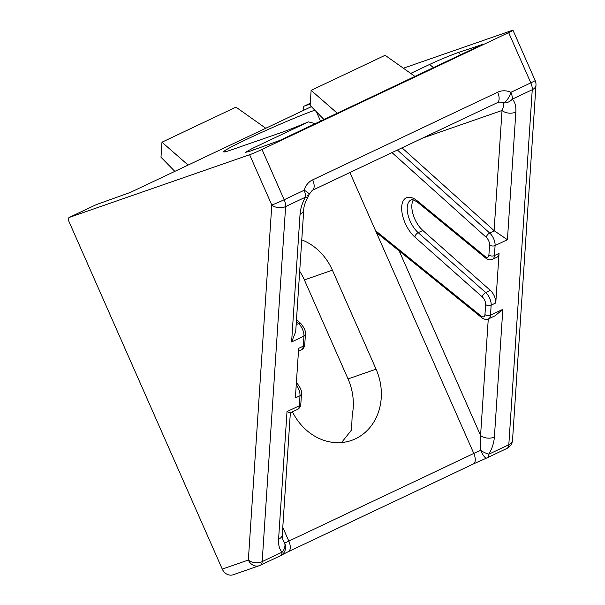 <?xml version="1.0" encoding="UTF-8"?>
<svg xmlns="http://www.w3.org/2000/svg" width="605" height="605" viewBox="0 0 605 605"><rect width="100%" height="100%" fill="white"/><g stroke="black" fill="none" stroke-linecap="round" stroke-linejoin="round"><path stroke-width="0.91" d="M397.394 150.025L489.687 233.016L494.315 230.823L507.421 239.716L495.087 245.554L494.429 255.582L499.049 253.389A9.846 4.923 64.6 0 1 497.159 257.08L492.53 259.265A9.846 4.923 64.6 0 1 492.288 259.371M96.089 204.724A3.94 1.966 64.6 0 1 96.187 204.679A3.94 1.966 64.6 0 1 96.286 204.634L130.529 192.345L311.386 106.654M403.384 68.221L511.679 30.575A9.846 0.461 -23.8 0 1 512.98 30.25L535.16 80.525A9.846 0.461 -23.8 0 1 530.819 82.877L508.646 32.602L262.003 149.458L284.176 199.733L304.111 190.288A19.693 17.031 -109.2 0 1 312.687 179.851L497.665 92.21A19.693 17.031 -109.2 0 1 510.892 92.323L530.819 82.877A9.846 4.923 -115.4 0 1 532.256 89.714A9.846 6.345 3.8 0 0 535.977 85.154L512.533 440.168A9.846 6.345 3.8 0 1 508.813 444.736L532.256 89.714L512.329 99.159A9.846 8.024 134.9 0 1 503.572 102.888A9.846 8.515 70.8 0 0 497.696 102.532A9.846 8.515 70.8 0 0 497.325 102.676M310.274 103.251L304.383 106.041L310.221 104.007M96.286 204.634L69.303 217.414L249.623 154.729A9.846 0.461 -23.8 0 0 262.003 149.458M508.646 32.602A9.846 0.461 -23.8 0 0 512.98 30.25M314.842 110.186A54.163 2.533 156.2 0 0 258.698 133.735A54.163 2.533 156.2 0 0 223.653 151.863A54.163 2.533 156.2 0 0 230.815 150.085L282.202 132.223A54.163 2.533 156.2 0 0 308.406 121.877L252.376 148.429L245.312 152.422L250.175 151.137L279.684 140.489L481.618 44.815C483.312 43.991 483.455 43.81 482.064 44.271C483.455 43.81 483.312 43.991 481.618 44.815M410.712 73.409L429.648 64.44C436.689 61.029 452.427 54.488 458.28 52.537L482.041 44.611M222.262 569.101L248.352 560.026A9.846 8.515 70.8 0 0 259.295 565.683L233.205 574.75A9.846 8.515 -109.2 0 1 222.262 569.101L69.023 221.664A3.94 1.966 -115.4 0 1 69.204 217.46L96.187 204.679M341.583 442.535L351.52 429.996L352.208 415.196A54.163 46.842 70.8 0 0 348.041 378.927L304.375 279.918A54.163 46.842 70.8 0 0 299.694 271.244M413.344 199.9A19.806 9.899 -115.4 0 0 422.834 230.475L490.322 290.385A9.846 4.923 64.6 0 1 495.775 302.969L499.049 253.389M297.206 409.54A9.846 4.923 -115.4 0 0 297.448 409.434A9.846 4.923 -115.4 0 0 299.346 405.751L300.004 395.73L295.384 397.916L298.658 348.336L303.279 346.143A3.94 2.541 3.8 0 0 304.769 344.321C304.512 347.02 303.385 348.858 301.388 349.834A9.846 4.923 -115.4 0 0 303.279 346.143L303.944 336.123L291.61 341.961L295.701 331.714L303.755 209.731A9.846 6.345 3.8 0 0 303.755 209.723C303.725 206.668 305.117 202.395 307.922 196.912L307.922 196.912A9.846 2.337 30.5 0 0 307.695 195.695M282.777 527.386L288.827 541.097L473.806 453.455L375.569 230.709L481.126 316.052A3.94 2.367 129 0 0 481.731 317.655L377.633 233.492L375.569 230.709L349.902 172.523M292.442 411.808A54.163 46.842 70.8 0 0 351.467 440.425A54.163 46.842 70.8 0 0 376.068 369.179L332.402 270.17A54.163 46.842 70.8 0 0 301.766 239.875M402.015 147.839L494.096 230.634L502.029 110.481C503.473 107.138 503.988 104.604 503.572 102.888A9.846 3.812 -65.4 0 0 510.892 92.323A9.846 4.923 -115.4 0 1 512.329 99.159C514.991 101.95 516.171 106.246 515.853 112.046L507.421 239.716M308.406 121.877L315.288 123.624M411.173 199.884A19.806 9.899 -115.4 0 0 411.052 199.937A19.806 9.899 -115.4 0 0 407.853 214.178A19.806 9.899 -115.4 0 0 418.214 232.66L485.694 292.57A9.846 4.923 64.6 0 1 491.154 305.162L490.489 315.19L502.823 309.344L494.391 437.014C493.937 442.875 492.099 448.6 488.885 454.181A9.846 4.923 64.6 0 1 486.987 457.864A9.846 4.923 64.6 0 1 486.745 457.962A9.846 2.541 -113.1 0 1 486.632 458.023A9.846 2.541 -113.1 0 1 480.627 450.4L480.574 435.449L488.265 319.016M290.347 412.799L282.301 534.699L282.875 539.766L284.743 543.207A9.846 9.506 56.3 0 1 280.38 555.745M494.391 437.014A9.846 6.345 -176.2 0 1 480.574 435.449L399.187 250.916M502.823 309.344L495.23 315.712M506.672 448.524A9.846 4.923 -115.4 0 0 506.922 448.418A9.846 4.923 -115.4 0 0 508.813 444.736L488.885 454.181A9.846 2.337 -149.5 0 1 480.627 450.4A9.846 0.461 156.2 0 0 473.806 453.455A9.846 4.923 64.6 0 1 473.352 463.982L288.373 551.624A9.846 4.923 64.6 0 0 288.827 541.097A9.846 0.461 156.2 0 0 284.743 543.207A9.846 8.024 134.9 0 1 282.104 552.153C279.434 549.355 278.262 545.06 278.58 539.267L287.012 411.597L299.346 405.751A3.94 2.541 3.8 0 0 300.829 403.928C300.572 406.628 299.445 408.466 297.448 409.434L290.264 412.844L287.012 411.597M291.61 341.961L300.042 214.299A9.846 6.345 3.8 0 0 303.755 209.731M300.042 214.299C300.496 208.438 302.326 202.713 305.548 197.132A9.846 2.337 30.5 0 0 307.922 196.912A9.846 9.846 0 0 0 308.883 194.704L312.225 190.378L497.212 102.737A9.846 4.923 64.6 0 0 497.665 92.21M282.301 534.699A9.846 6.345 -176.2 0 1 278.58 539.267M422.509 138.129L502.029 110.481A9.846 6.345 3.8 0 0 515.853 112.046M308.883 194.704A9.846 3.154 16.5 0 0 304.111 190.288A9.846 4.923 -115.4 0 1 305.548 197.132L285.62 206.57A9.846 6.345 3.8 0 1 271.796 205.012L248.352 560.026A9.846 6.345 3.8 0 0 262.177 561.591L282.104 552.153A9.846 4.923 -115.4 0 1 280.213 555.836A9.846 9.846 0 0 0 281.461 555.125M304.383 106.041A3.94 1.966 -115.4 0 0 304.285 106.079A3.94 1.966 -115.4 0 0 304.035 110.133M323.97 119.503L310.131 105.376L311.129 90.349L337.265 113.211M414.939 76.404L385.12 55.289L311.129 90.349M174.815 171.359L160.983 157.224L161.974 142.198L188.11 165.059M265.784 128.26L235.965 107.138L161.974 142.198M481.126 316.052A5.906 2.957 -115.4 0 0 483.675 316.838A5.906 2.957 -115.4 0 0 484.96 314.562L485.626 304.534A5.906 2.957 -115.4 0 0 482.351 296.987L414.864 237.069A23.746 11.873 64.6 0 1 402.325 214.329A23.746 11.873 64.6 0 1 406.878 197.593A23.746 11.873 64.6 0 1 417.261 200.86A3.94 2.344 129.3 0 0 417.843 202.448L485.618 258.002A3.94 2.344 129.3 0 1 485.029 256.414A5.906 2.957 -115.4 0 0 487.615 257.231A5.906 2.957 -115.4 0 0 488.901 254.955L489.558 244.934A5.906 2.957 -115.4 0 0 486.322 237.402L391.987 152.589M301.139 349.932A9.846 4.923 -115.4 0 0 301.388 349.834L298.462 351.218M488.901 254.955A3.94 2.541 3.8 0 0 494.429 255.582A9.846 4.923 64.6 0 1 492.53 259.265L491.994 259.492C489.906 260.188 487.781 259.689 485.618 258.002M485.626 304.534A3.94 2.541 3.8 0 0 491.154 305.162L495.775 302.969M249.623 154.729L271.796 205.012A9.846 0.461 -23.8 0 0 284.176 199.733A9.846 4.923 64.6 0 1 285.62 206.57L262.177 561.591A9.846 4.923 64.6 0 1 260.279 565.274A9.846 4.923 64.6 0 1 260.037 565.38A9.846 8.515 70.8 0 1 259.295 565.683A9.846 9.846 0 0 0 260.279 565.274L280.213 555.836A9.846 4.923 -115.4 0 1 279.964 555.934M316.43 111.804L320.544 121.129M304.375 279.918L332.402 270.17M348.041 378.927L376.068 369.179M296.163 324.704L298.537 323.577L296.367 321.626M300.829 403.928L301.494 393.9A3.94 2.541 3.8 0 1 300.004 395.73A9.846 4.923 -115.4 0 0 296.238 384.954M482.351 296.987A3.94 2.208 -48.4 0 1 485.694 292.57L490.322 290.385M414.864 237.069A3.94 2.208 -48.4 0 1 418.214 232.66L422.834 230.475M417.261 200.86L485.029 256.414M312.687 179.851A9.846 4.923 64.6 0 1 312.225 190.378M305.427 334.293A3.94 2.541 3.8 0 1 303.944 336.123A9.846 4.923 -115.4 0 0 298.537 323.577A3.94 2.186 -48 0 1 300.889 323.577C304.398 327.948 305.911 331.517 305.427 334.293L304.769 344.321M484.96 314.562A3.94 2.541 3.8 0 0 490.489 315.19A9.846 4.923 64.6 0 1 488.598 318.873A9.846 4.923 64.6 0 1 488.348 318.979M486.322 237.402A3.94 2.186 -48 0 1 489.687 233.016A9.846 4.923 64.6 0 1 495.087 245.554A3.94 2.541 3.8 0 1 489.558 244.934M252.376 148.429L253.994 149.806M433.414 67.654L429.648 64.44M458.28 52.537L460.791 54.684M296.374 382.859A3.94 2.208 -48.4 0 1 296.904 383.139C300.451 387.51 301.978 391.102 301.494 393.9M411.052 199.937L411.256 199.854C411.816 199.083 414.009 199.952 417.843 202.448M495.782 315.47L488.053 319.092C485.989 319.788 483.887 319.311 481.731 317.655M281.446 555.133L288.373 551.624M512.533 440.168A9.846 9.846 0 0 1 506.922 448.418L486.987 457.864A9.846 9.846 0 0 1 486.632 458.023L473.352 463.982M497.696 102.532L497.212 102.737M535.977 85.154A9.846 9.846 0 0 0 535.16 80.525M296.389 382.685L296.904 383.139M296.503 319.629L300.889 323.577M304.285 106.079L310.274 103.243"/></g></svg>
